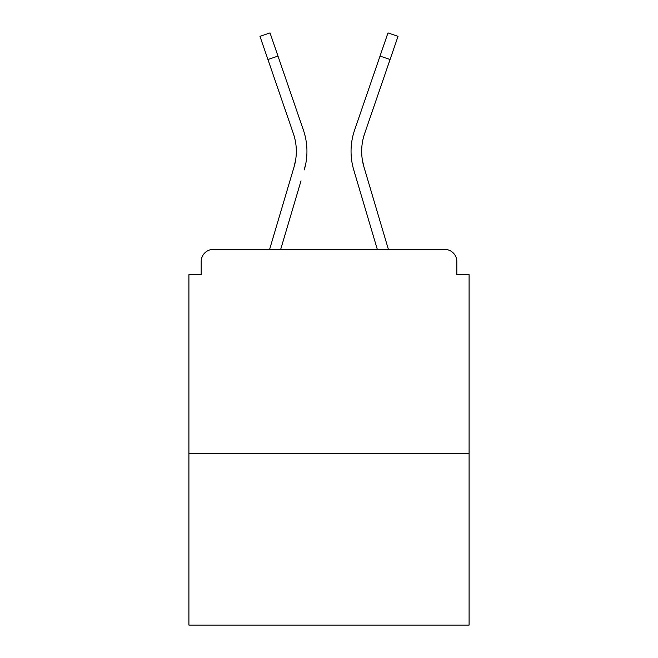 <?xml version="1.0" encoding="UTF-8"?>
<svg xmlns="http://www.w3.org/2000/svg" width="658" height="658" viewBox="0 0 658 658"><rect width="100%" height="100%" fill="white"/><g stroke="black" fill="none" stroke-linecap="round" stroke-linejoin="round"><path stroke-width="0.99" d="M456.833 274.682L456.833 261.613L456.833 274.682L469.088 274.682L469.088 625.1L188.912 625.1L188.912 274.682L201.167 274.682L201.167 261.613L201.167 274.682M469.088 453.568L188.912 453.568M456.833 261.613A12.255 12.255 0 0 0 444.578 249.357L213.422 249.357A12.255 12.255 0 0 0 201.167 261.613M444.578 249.357L392.711 249.357L444.578 249.357M265.289 249.357L213.422 249.357L265.289 249.357M295.681 159.713L294.068 166.902L295.681 159.713M280.695 249.357L301.002 180.884M290.82 177.866L269.615 249.357L290.82 177.866M362.319 159.713L363.932 166.902L362.319 159.713M356.998 180.884L353.749 169.92A65.348 65.348 0 0 1 354.596 130.119L387.981 32.9L398.024 36.346L364.639 133.566A54.729 54.729 0 0 0 363.932 166.902L388.385 249.357M364.639 133.566A54.729 54.729 0 0 0 361.67 151.34A54.729 54.729 0 0 1 364.639 133.566A54.729 54.729 0 0 0 361.67 151.34A54.729 54.729 0 0 1 364.639 133.566A54.729 54.729 0 0 0 361.67 151.34A54.729 54.729 0 0 1 364.639 133.566A54.729 54.729 0 0 0 361.67 151.34A54.729 54.729 0 0 1 364.639 133.566A54.729 54.729 0 0 0 361.67 151.34A54.729 54.729 0 0 1 364.639 133.566A54.729 54.729 0 0 0 361.67 151.34A54.729 54.729 0 0 1 364.639 133.566A54.729 54.729 0 0 0 361.67 151.34A54.729 54.729 0 0 1 364.639 133.566A54.729 54.729 0 0 0 361.67 151.34A54.729 54.729 0 0 1 364.639 133.566A54.729 54.729 0 0 0 361.67 151.34A54.729 54.729 0 0 1 364.639 133.566A54.729 54.729 0 0 0 361.67 151.34A54.729 54.729 0 0 1 364.639 133.566A54.729 54.729 0 0 0 361.67 151.34A54.729 54.729 0 0 1 364.639 133.566A54.729 54.729 0 0 0 361.67 151.34A54.729 54.729 0 0 1 364.639 133.566A54.729 54.729 0 0 0 361.67 151.34A54.729 54.729 0 0 1 364.639 133.566A54.729 54.729 0 0 0 361.67 151.34A54.729 54.729 0 0 1 364.639 133.566A54.729 54.729 0 0 0 361.67 151.34A54.729 54.729 0 0 1 364.639 133.566A54.729 54.729 0 0 0 361.67 151.34A54.729 54.729 0 0 1 364.639 133.566A54.729 54.729 0 0 0 361.67 151.34A54.729 54.729 0 0 1 364.639 133.566A54.729 54.729 0 0 0 361.67 151.34A54.729 54.729 0 0 1 364.639 133.566A54.729 54.729 0 0 0 361.67 151.34A54.729 54.729 0 0 1 364.639 133.566A54.729 54.729 0 0 0 361.67 151.34A54.729 54.729 0 0 1 364.639 133.566A54.729 54.729 0 0 0 361.67 151.34M267.938 59.524L259.976 36.346L270.019 32.9L277.98 56.078L267.938 59.524L293.361 133.566A54.729 54.729 0 0 1 294.068 166.902L269.615 249.357M293.361 133.566A54.729 54.729 0 0 1 296.33 151.34A54.729 54.729 0 0 0 293.361 133.566A54.729 54.729 0 0 1 296.33 151.34A54.729 54.729 0 0 0 293.361 133.566A54.729 54.729 0 0 1 296.33 151.34A54.729 54.729 0 0 0 293.361 133.566A54.729 54.729 0 0 1 296.33 151.34A54.729 54.729 0 0 0 293.361 133.566A54.729 54.729 0 0 1 296.33 151.34A54.729 54.729 0 0 0 293.361 133.566A54.729 54.729 0 0 1 296.33 151.34A54.729 54.729 0 0 0 293.361 133.566A54.729 54.729 0 0 1 296.33 151.34M305.945 162.748L304.251 169.92A65.348 65.348 0 0 0 303.404 130.119L277.98 56.078M303.404 130.119L292.037 97.022M377.305 249.357L353.749 169.92M354.596 130.119L365.963 97.022M390.062 59.524L380.02 56.078"/></g></svg>
